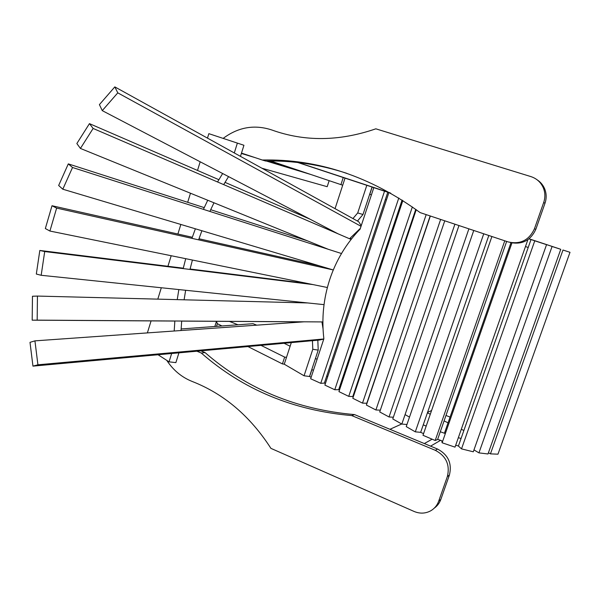 <?xml version="1.0" encoding="UTF-8"?>
<svg xmlns="http://www.w3.org/2000/svg" width="600" height="600" viewBox="0 0 600 600"><rect width="100%" height="100%" fill="white"/><g stroke="black" fill="none" stroke-linecap="round" stroke-linejoin="round"><path stroke-width="0.9" d="M237.975 324.795L229.455 321.397M458.423 445.995L455.692 445.23M511.95 242.933L442.125 442.778L441.795 440.783L437.662 439.298M423.57 433.627L420.66 432.338L423.255 424.83L426.173 426.112M406.95 424.5L401.82 424.065L468.893 228.847M416.243 209.708L352.8 398.287L362.498 403.125L366.983 403.268M402.855 200.55L338.947 391.62L348.728 396.368L353.377 396.577M338.7 389.625L339.495 389.993M324.375 383.077L325.403 383.543M317.82 340.192L318.21 350.115L309.502 376.5L311.16 377.235M247.92 346.56L282.42 363.915L284.265 364.178M216.495 326.37L217.35 323.685L216.413 321.315M284.055 343.267L290.13 346.215M315.442 358.5L317.093 359.295M330.173 365.64L331.192 366.135M344.415 372.548L345.202 372.93M358.553 379.41L359.07 379.657M427.418 412.822L430.298 414.217M444.075 420.9L448.058 422.835M461.303 429.255L463.868 430.507M461.07 438.465L458.34 437.692M445.35 433.56L440.295 431.752M405.067 414.607L409.5 417.105M355.245 389.243L355.763 389.482M341.055 382.597L341.85 382.965M326.692 376.103L327.72 376.56M311.79 369.577L313.447 370.305M282.42 363.915L284.647 357.097L286.485 357.375M284.647 357.097L261.022 345.368M221.947 325.972L217.35 323.685M309.6 376.56L311.888 369.63M390.097 192.855L298.327 162.562M528.217 247.455L525.465 246.555M415.643 209.685L416.19 209.865M400.553 204.623L401.4 204.9M385.365 199.53L386.452 199.897M369.668 194.288L371.415 194.873M270.653 160.972L342.705 185.22M529.065 238.8L559.493 248.858L528.967 238.875M340.928 184.65L343.245 177.532L390.69 193.192M343.245 177.532L297.795 162.502M369.772 194.325L372.165 187.08M366.81 185.333L357.712 212.933L362.993 214.493L372.06 187.042L345.03 178.11L335.048 208.665M372.06 187.042L345.03 178.11M298.095 321.825L297.952 322.252M291.308 342.608L284.257 364.2L304.058 375.78L312.795 349.26L318.21 350.115M362.993 214.493L357.45 221.048M312.442 340.688L312.795 349.26M357.712 212.933L352.942 218.558M309.502 376.5L304.058 375.78M373.808 187.642L387.787 192.24L324.368 383.1L320.76 383.325L310.657 378.757L323.865 338.775C321.517 318.577 323.468 298.845 329.722 279.57C336.105 260.332 346.23 243.517 360.105 229.118L373.808 187.642L384.525 191.183L320.76 383.325M387.787 192.24L384.525 191.183M450.06 417.082L445.98 415.447M431.572 410.543L427.582 412.335M401.7 423.998L389.94 429.293M424.327 443.558L432.127 439.185M430.56 446.145L440.535 440.34M329.145 180.683L327.188 186.697L261.907 168.218M310.47 174.39L266.31 161.017M255.105 157.627L241.373 153.465M269.062 160.98L285.96 166.132M181.125 328.957L253.035 323.692L256.755 325.17M240.465 156.36L243.938 145.275L208.853 133.665L207.48 138.12M243.938 145.275L208.853 133.665M234.292 152.947L237.36 143.13M200.183 161.782L197.505 170.445M190.477 193.23L187.68 202.305M180.84 224.452L177.892 234.022M171.195 255.728L167.933 266.288M161.31 287.752L157.8 299.138M151.08 320.903L147.375 332.91M158.047 354.743L169.05 361.837L175.868 362.625L178.928 352.837M181.68 321.045L181.042 330.525M185.64 290.28L184.102 299.805M192.405 260.04L189.99 269.438M201.885 230.737L198.615 239.843M213.975 202.785L209.888 211.433M228.532 176.602L223.695 184.62M169.05 361.837L171.66 353.498M174.847 321L174.195 331.013M178.837 289.575L177.233 299.632M185.722 258.683L183.18 268.605M195.382 228.795L191.947 238.35M207.735 200.25L203.423 209.37M222.645 173.52L217.538 181.972M434.272 508.14C437.332 505.957 439.522 503.048 440.842 499.41L449.415 475.028C452.19 463.418 448.23 454.748 437.52 449.033L354.502 414.585C296.438 409.522 246.615 388.853 205.042 352.575L200.865 350.843M440.842 499.41L438.713 501.135L447.353 476.565C450.15 464.85 446.16 456.112 435.368 450.345L351.743 415.582L354.502 414.585M438.713 501.135C437.168 505.373 434.505 508.597 430.725 510.803C425.423 513.645 419.865 513.855 414.053 511.44L270.923 448.365C250.2 416.19 223.995 393.908 192.308 381.51C181.815 377.355 173.303 370.305 166.762 360.36M196.882 351.202L201.3 353.04C243.127 389.603 293.272 410.452 351.743 415.582M201.3 353.04L205.042 352.575M223.17 138.382C238.275 127.11 254.475 124.305 271.778 129.968C304.62 141.788 339.308 141.405 375.84 128.82L530.873 176.587C536.963 178.613 541.2 182.595 543.592 188.535C545.257 193.132 545.287 197.782 543.683 202.507L534.45 228.788C529.043 240.292 520.26 244.665 508.088 241.905L420.15 212.61C370.305 176.303 317.678 158.775 262.282 160.02L241.485 153.09M543.683 202.507L544.995 203.265L535.83 229.32C530.618 240.525 522.06 244.905 510.15 242.475M544.995 203.265C546.577 198.585 546.548 193.965 544.898 189.413C543.338 185.37 540.743 182.16 537.112 179.805M262.282 160.02L265.642 161.032C292.657 160.395 319.695 164.49 346.77 173.31M390.772 193.245L388.875 192.615L324.885 385.103L334.77 389.752L398.79 197.993M402.082 200.055L338.692 389.655L334.77 389.752M390.728 193.215L388.875 192.615M348.728 396.368L412.35 206.925M352.86 396.353L415.755 209.355M362.498 403.125L426.18 214.62M366.817 403.185L430.17 215.947M430.35 216.007L366.382 405.053L375.9 409.98L440.64 219.435M380.325 410.145L375.9 409.98M444.765 220.808L379.718 411.945L389.04 416.97L454.912 224.19M393.368 417.232L389.04 416.97M458.97 225.54L392.775 418.95L401.82 424.065M473.752 230.468L406.23 426.6L415.305 431.842L483.743 233.798M488.82 235.485L420.66 432.338L415.305 431.842M491.903 236.513L422.993 435.293L435.195 440.498L504.772 240.803M506.655 241.425L437.588 439.522L435.195 440.498M442.125 442.778L455.018 447.143L527.88 239.678M510.967 242.7L444.42 433.237M546.548 244.665L531 239.55L458.408 446.048L461.513 448.875L473.295 451.8L546.548 244.665L534.773 240.81L461.513 448.875M531 239.55L534.773 240.81M473.97 449.895L478.935 452.88L487.995 453.975L560.768 249.315L552.082 246.48L478.935 452.88M552.082 246.48L560.768 249.315M488.423 452.775L490.447 453.862L497.963 454.185L570 252.308L562.987 250.028L490.447 453.862M562.987 250.028L570 252.308M192.322 237.27L52.005 205.74L56.633 208.095L49.912 231.045L327.375 287.513M52.005 205.74L45.338 228.548L49.912 231.045M333.293 269.962L56.633 208.095M319.388 265.822L198.983 238.77M183.278 268.178L39.825 250.455L44.707 251.55L41.175 275.288L324.03 304.642M39.825 250.455L36.322 274.043L41.175 275.288M313.058 284.595L44.707 251.55M308.25 283.62L190.087 269.017M37.17 320.138L32.182 320.168L32.468 296.25L37.447 296.07L37.17 320.138L322.89 321.93L321.96 321.952L323.04 328.815M32.182 320.168L174.84 321.053M181.672 321.097L303.562 321.855M307.8 302.955L37.447 296.07M37.92 364.8L32.955 366.127L30 342.345L34.935 340.86L37.92 364.8L323.805 338.978M32.955 366.127L319.365 340.058L323.767 339.09M304.155 321.81L34.935 340.86M204.218 207.623L68.302 163.89L72.525 167.498L62.805 189.21L333.097 269.918M68.302 163.89L58.657 185.483L62.805 189.21M341.49 253.522L72.525 167.498M307.673 240.915L210.683 209.7M218.873 179.7L89.453 123.637L93.127 128.453L80.422 148.44L328.298 249.308M89.453 123.637L76.852 143.542L80.422 148.44M350.31 238.013L351.345 239.108M351.097 239.423L93.127 128.453M310.11 219.218L225.022 182.363M361.237 225.675L358.702 221.737L114.825 86.887L117.78 92.85L102.262 110.632L338.032 233.805M114.825 86.887L99.413 104.618L102.262 110.632M349.538 238.755L360.353 228.368M361.035 226.298L117.78 92.85M449.415 475.028L447.353 476.565M437.52 449.033L435.368 450.345M534.45 228.788L535.83 229.32M216.405 321.54L214.837 326.49M543.592 188.535L544.898 189.413"/></g></svg>
